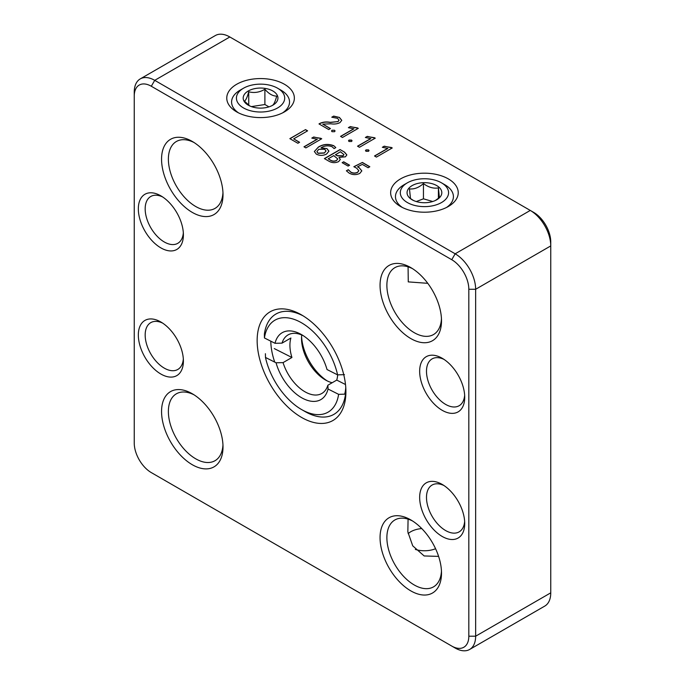 <?xml version="1.0" encoding="UTF-8"?>
<svg xmlns="http://www.w3.org/2000/svg" width="685" height="685" viewBox="0 0 685 685"><rect width="100%" height="100%" fill="white"/><g stroke="black" fill="none" stroke-linecap="round" stroke-linejoin="round"><path stroke-width="1.03" d="M435.566 548.728A19.317 11.148 180 0 1 415.315 549.438M408.14 533.624A19.317 11.148 180 0 1 410.786 531.731A19.317 11.148 180 0 1 421.755 528.572M301.528 409.519L304.945 411.488A57.942 33.454 60 0 0 333.912 414.356A57.942 33.454 60 0 0 345.523 394.132L338.621 394.346A53.113 30.662 60 0 1 301.528 409.519A53.113 30.662 60 0 1 265.472 357.442L265.403 353.708M274.274 348.588L291.93 357.493A33.796 19.514 60 0 1 290.902 338.013L282.023 343.142L275.01 343.296L264.436 337.962L264.367 334.229A57.942 33.454 60 0 1 275.978 314.004A57.942 33.454 60 0 1 303.275 315.948M338.621 394.346L328.046 389.011A38.625 22.297 60 0 1 303.25 398.619A38.625 22.297 60 0 1 276.046 362.776L265.472 357.442M276.046 362.776L283.059 362.622L291.93 357.493M337.654 374.866A33.796 19.514 60 0 1 336.746 380.098L345.497 384.516M336.746 380.098L327.867 385.227L328.046 389.011M275.01 343.296A38.625 22.297 60 0 1 301.528 334.614A38.625 22.297 60 0 1 327.019 369.532L337.594 374.866L344.486 374.652M327.079 380.834A38.625 22.297 60 0 1 301.588 336.686M283.059 362.622A33.796 19.514 -120 0 0 321.847 393.455A33.796 19.514 -120 0 0 327.867 385.227M332.191 382.727A33.796 19.514 60 0 1 325.426 379.952A33.796 19.514 60 0 1 303.541 350.788A33.796 19.514 60 0 1 301.528 338.561A33.796 19.514 60 0 1 301.742 334.991M282.023 343.142A33.796 19.514 60 0 1 288.042 334.914A33.796 19.514 60 0 1 303.292 335.701M264.436 337.962A53.113 30.662 60 0 1 299.165 321.513A53.113 30.662 60 0 1 337.594 374.866M277.63 88.228A24.138 13.94 180 0 1 277.63 107.939A24.138 13.94 180 0 1 243.492 107.939A24.138 13.94 180 0 1 243.492 88.228A24.138 13.94 180 0 1 277.63 88.228L281.047 90.197A28.967 16.723 180 0 1 289.532 102.022A28.967 16.723 180 0 1 282.622 112.862M238.5 112.862A28.967 16.723 180 0 1 231.59 102.022A28.967 16.723 180 0 1 240.075 90.197L243.492 88.228M248.27 105.173A17.382 10.035 180 0 1 248.424 90.899A17.382 10.035 180 0 1 273.144 91.156A17.382 10.035 180 0 1 272.399 105.43A17.382 10.035 180 0 1 248.724 105.43A17.382 10.035 180 0 1 248.27 105.173M272.39 105.421C273.82 104.642 275.259 101.534 276.714 96.097C272.784 96.131 268.845 93.854 264.889 89.273C259.546 92.398 254.161 93.228 248.732 91.773C247.302 97.159 245.864 100.267 244.408 101.097L249.648 105.867M268.957 106.869L264.889 104.522L264.889 89.273M248.732 91.773L248.732 105.225M264.889 104.522L251.404 106.612M444.925 184.804L441.508 182.835A24.138 13.94 180 0 1 441.508 202.546A24.138 13.94 180 0 1 407.369 202.546A24.138 13.94 180 0 1 407.369 182.835A24.138 13.94 180 0 1 441.508 182.835L444.925 184.804A28.967 16.723 180 0 1 453.41 196.638A28.967 16.723 180 0 1 446.5 207.478M402.378 207.478A28.967 16.723 180 0 1 395.468 196.638A28.967 16.723 180 0 1 403.953 184.804L407.369 182.835M412.147 199.789A17.382 10.035 180 0 1 412.293 185.515A17.382 10.035 180 0 1 437.021 185.772A17.382 10.035 180 0 1 436.276 200.037A17.382 10.035 180 0 1 412.601 200.037A17.382 10.035 180 0 1 412.147 199.789M435.352 200.508L439.393 197.537L438.409 187.895C433.459 188.769 428.476 187.33 423.45 183.571C418.809 187.639 414.151 189.411 409.484 188.88L410.469 198.522L413.32 200.405M423.45 183.571L423.45 198.821L416.274 201.553M432.74 201.51L423.45 198.821M438.409 187.895L438.409 198.35M550.757 592.833L475.647 636.194A28.967 16.723 60 0 1 469.653 649.457L544.763 606.097A28.967 16.723 60 0 0 550.757 592.833L550.757 241.968A24.138 13.94 -120 0 0 533.692 212.401L229.835 36.973A28.967 16.723 60 0 0 215.347 35.543L140.237 78.903A28.967 16.723 60 0 1 154.724 80.342L229.835 36.973M451.749 646.058L151.308 472.599A24.138 13.94 60 0 1 134.243 443.032L134.243 96.105A24.138 13.94 60 0 1 151.308 86.25L451.749 259.709L455.165 253.801L530.276 210.432L533.692 212.401L530.276 210.432A28.967 16.723 60 0 1 550.757 245.915L475.647 289.275L468.823 289.275L468.823 636.194A24.138 13.94 60 0 1 451.749 646.058L455.165 648.027A28.967 16.723 60 0 0 469.653 649.457M464.653 521.353A27.04 15.609 60 0 1 459.121 531.885A27.04 15.609 60 0 1 445.61 530.541A27.04 15.609 60 0 1 427.945 506.72A27.04 15.609 60 0 1 432.089 485.048A27.04 15.609 60 0 1 443.966 485.528M183.332 358.94A27.04 15.609 60 0 1 177.8 369.463A27.04 15.609 60 0 1 164.28 368.128A27.04 15.609 60 0 1 146.624 344.298A27.04 15.609 60 0 1 150.768 322.635A27.04 15.609 60 0 1 162.645 323.106M183.332 232.78A27.04 15.609 60 0 1 177.8 243.312A27.04 15.609 60 0 1 164.28 241.976A27.04 15.609 60 0 1 146.624 218.147A27.04 15.609 60 0 1 150.768 196.484A27.04 15.609 60 0 1 162.645 196.955M464.653 395.202A27.04 15.609 60 0 1 459.121 405.734A27.04 15.609 60 0 1 445.61 404.39A27.04 15.609 60 0 1 427.945 380.569A27.04 15.609 60 0 1 432.089 358.897A27.04 15.609 60 0 1 443.966 359.377M441.457 571.067A38.625 22.297 60 0 1 433.511 586.865A38.625 22.297 60 0 1 414.194 584.947A38.625 22.297 60 0 1 388.96 550.911A38.625 22.297 60 0 1 394.885 519.958A38.625 22.297 60 0 1 412.541 520.977M408.08 519.144L407.84 531.903L412.721 545.825L424.152 555.955L438.606 556.383M222.959 444.916A38.625 22.297 60 0 1 215.004 460.714A38.625 22.297 60 0 1 195.696 458.796A38.625 22.297 60 0 1 170.462 424.76A38.625 22.297 60 0 1 176.379 393.806A38.625 22.297 60 0 1 194.035 394.825M222.959 192.605A38.625 22.297 60 0 1 215.004 208.403A38.625 22.297 60 0 1 195.696 206.493A38.625 22.297 60 0 1 170.462 172.457A38.625 22.297 60 0 1 176.379 141.504A38.625 22.297 60 0 1 194.035 142.514M441.457 318.756A38.625 22.297 60 0 1 433.511 334.554A38.625 22.297 60 0 1 414.194 332.645A38.625 22.297 60 0 1 388.96 298.609A38.625 22.297 60 0 1 394.885 267.655A38.625 22.297 60 0 1 412.541 268.666M408.08 266.833L408.26 281.886L427.774 283.325M468.823 636.194L475.647 636.194L475.647 289.275A28.967 16.723 60 0 0 455.165 253.801L154.724 80.342L151.308 86.25M151.308 472.599L154.724 474.568A28.967 16.723 60 0 1 154.682 474.542M134.243 96.105L134.243 92.167A28.967 16.723 60 0 1 140.237 78.903M337.542 118.334L339.049 120.149L337.919 121.587L330.264 122.324C326.291 121.596 322.789 121.981 319.758 123.48L318.987 123.925L328.714 129.542L330.435 128.557L322.755 124.122L330.915 123.797C334.366 124.336 337.388 123.934 339.983 122.598L341.755 120.303L339.443 117.452L333.689 116.099L331.78 117.203L337.542 118.334M353.845 128.703L340.548 136.375L342.457 137.48L358.298 128.335L350.283 126.571L348.374 127.675L353.845 128.857L340.685 136.452M370.825 138.507L357.536 146.179L359.445 147.284L375.277 138.139L367.263 136.375L365.362 137.48L370.825 138.661L357.673 146.265M342.149 162.67L348.066 166.078L349.59 165.196L343.673 161.788L342.149 162.67M332.105 146.736L334.083 148.594L335.804 147.6L333.783 145.717C328.243 143.636 323.089 144.098 318.319 147.112L314.364 151.531L316.359 154.168C319.818 155.82 323.234 155.769 326.608 154.014L328.911 151.137L326.959 148.611L321.094 147.797C324.476 145.64 328.149 145.28 332.105 146.736M289.858 138.653L297.872 143.276L299.593 142.283L293.677 138.867L307.608 130.826L305.51 129.611L289.858 138.653M349.085 173.065C352.561 175.009 356.132 175.12 359.805 173.408L361.817 170.865L359.051 167.577L357.544 166.78L362.322 164.4L368.102 167.731L369.814 166.746L362.391 162.456L353.845 166.712L356.645 168.176L358.837 170.633L357.579 172.269C355.224 173.348 352.938 173.262 350.72 172.021L348.305 169.692L346.387 170.796L349.085 173.065M236.659 111.878A33.796 19.514 0 0 0 284.463 111.878A33.796 19.514 0 0 0 284.463 84.281A33.796 19.514 0 0 0 236.667 84.281A33.796 19.514 0 0 0 236.659 111.878L236.659 111.878M400.537 206.493A33.796 19.514 0 0 0 448.341 206.493A33.796 19.514 0 0 0 448.332 178.896A33.796 19.514 0 0 0 400.537 178.896A33.796 19.514 0 0 0 400.537 206.493L400.537 206.493M317.275 139.123L303.986 146.804L305.887 147.9L321.727 138.755L313.713 137L311.803 138.096L317.275 139.286L304.123 146.881M387.813 148.311L374.515 155.983L376.425 157.088L392.265 147.943L384.251 146.179L382.341 147.284L387.813 148.474L374.652 156.069M340.051 149.553L324.399 158.586L329.048 161.275C332.165 162.987 335.359 163.098 338.647 161.6L340.308 159.451L338.981 157.396L345.42 156.814L346.85 154.904L344.572 152.164L340.051 149.553L344.572 152.164M368.504 149.869L366.021 149.878L365.499 150.606L366.013 151.299L368.504 151.308L369.027 150.58L368.504 149.869L369.027 150.657M351.516 140.065L349.033 140.074L348.519 140.793L349.025 141.487L351.516 141.504L352.047 140.776L351.516 140.065L352.039 140.853M334.537 130.261L332.054 130.261L331.531 130.989L332.045 131.683L334.537 131.7L335.059 130.972L334.537 130.261L332.054 130.261M274.736 362.117A53.113 30.662 60 0 1 270.806 341.173M345.771 387.59A53.113 30.662 60 0 1 344.692 394.158M442.193 536.458A31.87 18.401 60 0 1 419.657 497.43A31.87 18.401 60 0 1 442.193 484.423A31.87 18.401 60 0 1 464.721 523.451A31.87 18.401 60 0 1 442.193 536.458M160.872 374.036A31.87 18.401 60 0 1 138.336 335.008A31.87 18.401 60 0 1 160.872 322.001A31.87 18.401 60 0 1 183.4 361.029A31.87 18.401 60 0 1 160.872 374.036M183.4 234.878A31.87 18.401 60 0 1 160.872 247.884A31.87 18.401 60 0 1 138.336 208.856A31.87 18.401 60 0 1 160.872 195.85A31.87 18.401 60 0 1 183.4 234.878M442.193 410.306A31.87 18.401 60 0 1 419.657 371.279A31.87 18.401 60 0 1 442.193 358.264A31.87 18.401 60 0 1 464.721 397.3A31.87 18.401 60 0 1 442.193 410.306M410.786 590.864A43.455 25.088 60 0 1 380.055 537.639A43.455 25.088 60 0 1 410.786 519.898A43.455 25.088 60 0 1 441.508 573.122A43.455 25.088 60 0 1 410.786 590.864M192.279 464.713A43.455 25.088 60 0 1 161.557 411.488A43.455 25.088 60 0 1 192.279 393.747A43.455 25.088 60 0 1 223.01 446.971A43.455 25.088 60 0 1 192.279 464.713M223.01 194.668A43.455 25.088 60 0 1 192.279 212.401A43.455 25.088 60 0 1 161.557 159.185A43.455 25.088 60 0 1 192.279 141.444A43.455 25.088 60 0 1 223.01 194.668M410.786 338.553A43.455 25.088 60 0 1 380.055 285.337A43.455 25.088 60 0 1 410.786 267.595A43.455 25.088 60 0 1 441.508 320.82A43.455 25.088 60 0 1 410.786 338.553M319.124 124.002L319.758 123.634C322.789 122.135 326.291 121.75 330.264 122.478L337.919 121.587M337.919 121.742L339.041 120.226M332.054 117.203L333.689 116.099M333.689 116.253L339.443 117.452M339.443 117.606L341.755 120.38M330.298 128.634L322.755 124.122M348.545 127.727L350.283 126.571M350.283 126.725L357.553 127.907M357.553 128.061L358.161 128.412M365.533 137.539L367.263 136.375M367.263 136.538L374.541 137.711M374.541 137.865L375.14 138.216M342.286 162.747L343.673 161.788M343.673 161.943L349.453 165.282M321.145 147.986L326.959 148.611M326.959 148.765L328.911 151.214M314.364 151.608L318.319 147.112M318.319 147.275C323.089 144.252 328.243 143.79 333.783 145.879L333.783 145.717M289.995 138.73L305.51 129.611M305.51 129.773L307.471 130.903M299.456 142.36L293.677 138.867M359.051 167.577L361.817 170.942M346.447 170.916L348.305 169.692M348.305 169.846L350.72 172.021M350.72 172.183C352.938 173.425 355.224 173.502 357.579 172.423L357.579 172.269M357.579 172.423L358.829 170.719M354.008 166.789L362.391 162.456M362.391 162.61L369.677 166.823M359.051 167.739L357.544 166.78M311.983 138.156L313.713 137M313.713 137.154L320.991 138.327M320.991 138.49L321.59 138.841M382.513 147.344L384.251 146.179M384.251 146.342L391.52 147.515M391.52 147.677L392.128 148.02M324.536 158.672L340.051 149.715M344.572 152.327L346.841 154.981M340.308 159.528L338.981 157.396M365.507 150.683L366.021 149.878M366.021 150.032L368.504 150.024M348.519 140.87L349.033 140.074M349.033 140.228L351.516 140.219M331.54 131.066L332.054 130.424M451.749 259.709A24.138 13.94 60 0 1 468.823 289.275M301.528 417.405A62.763 36.236 60 0 1 257.149 340.531A62.763 36.236 60 0 1 301.528 314.903A62.763 36.236 60 0 1 345.916 391.777A62.763 36.236 60 0 1 301.528 417.405M316.915 151.71L318.063 153.32L324.296 153.08L326.009 150.991M343.947 154.673L342.962 155.966L337.234 155.803L335.47 154.784L340.428 151.762L343.947 154.587L342.962 155.803L337.234 155.641L335.47 154.622M337.748 159.006L336.558 160.538C334.494 161.532 332.49 161.454 330.555 160.316L328.218 158.809L333.749 155.615L337.748 158.929L336.558 160.384C334.494 161.369 332.49 161.3 330.555 160.162L328.218 158.809M324.296 152.918L318.063 153.166L316.915 151.633L318.731 149.304L324.716 149.296L326.009 150.914L324.296 153.08"/></g></svg>
